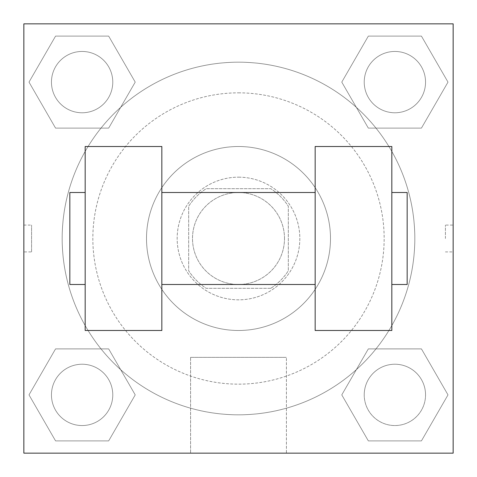 <?xml version="1.0" encoding="UTF-8"?>
<svg xmlns="http://www.w3.org/2000/svg" width="477" height="477" viewBox="0 0 477 477"><rect width="100%" height="100%" fill="white"/><g stroke="black" fill="none" stroke-linecap="round" stroke-linejoin="round"><path stroke-width="0.36" stroke-dasharray="2.38 1.79" d="M284.495 238.5A45.995 45.995 0 0 0 215.503 198.665A45.995 45.995 0 0 0 215.503 278.335A45.995 45.995 0 0 0 284.495 238.5A45.995 45.995 0 0 0 215.503 198.665A45.995 45.995 0 0 0 215.503 278.335A45.995 45.995 0 0 0 284.495 238.5M270.769 288.329L206.231 288.329A59.369 59.369 0 0 1 188.671 270.769L188.671 206.231A59.369 59.369 0 0 1 206.231 188.671L270.769 188.671A59.369 59.369 0 0 1 288.329 206.231L288.329 270.769A59.369 59.369 0 0 1 270.769 288.329L206.231 288.329A59.369 59.369 0 0 1 188.671 270.769L188.671 206.231A59.369 59.369 0 0 1 206.231 188.671L270.769 188.671A59.369 59.369 0 0 1 288.329 206.231L288.329 270.769A59.369 59.369 0 0 1 270.769 288.329M238.5 177.17A61.33 61.33 0 0 1 291.614 269.165A61.33 61.33 0 0 1 185.386 269.165A61.33 61.33 0 0 1 238.5 177.17A61.33 61.33 0 0 0 177.17 238.5A61.33 61.33 0 0 0 238.5 299.83A61.33 61.33 0 0 0 299.83 238.5A61.33 61.33 0 0 0 238.5 177.17M238.5 146.505A91.995 91.995 0 0 1 318.171 284.495A91.995 91.995 0 0 1 158.829 284.495A91.995 91.995 0 0 1 238.5 146.505A91.995 91.995 0 0 1 318.171 284.495A91.995 91.995 0 0 1 158.829 284.495A91.995 91.995 0 0 1 238.5 146.505M238.5 92.842A145.658 145.658 0 0 1 364.643 311.326A145.658 145.658 0 0 1 112.357 311.326A145.658 145.658 0 0 1 238.5 92.842A145.658 145.658 0 0 0 92.842 238.5A145.658 145.658 0 0 0 238.5 384.158A145.658 145.658 0 0 0 384.158 238.5A145.658 145.658 0 0 0 238.5 92.842M29.002 82.11L55.559 36.115L108.667 36.115L135.224 82.11L108.667 128.11L55.559 128.11L29.002 82.11L55.559 36.115L108.667 36.115L135.224 82.11L108.667 128.11L55.559 128.11L29.002 82.11L55.559 36.115L108.667 36.115L135.224 82.11L108.667 128.11L55.559 128.11L29.002 82.11M29.002 394.89L55.559 348.89L108.667 348.89L135.224 394.89L108.667 440.885L55.559 440.885L29.002 394.89L55.559 348.89L108.667 348.89L135.224 394.89L108.667 440.885L55.559 440.885L29.002 394.89L55.559 348.89L108.667 348.89L135.224 394.89L108.667 440.885L55.559 440.885L29.002 394.89M23.85 453.15L23.85 23.85L453.15 23.85L453.15 453.15L23.85 453.15L23.85 23.85L453.15 23.85L453.15 453.15L23.85 453.15L23.85 23.85L453.15 23.85L453.15 453.15L23.85 453.15L23.85 23.85L453.15 23.85L453.15 453.15L23.85 453.15M341.776 82.11L368.333 36.115L421.441 36.115L447.998 82.11L421.441 128.11L368.333 128.11L341.776 82.11L368.333 36.115L421.441 36.115L447.998 82.11L421.441 128.11L368.333 128.11L341.776 82.11L368.333 36.115L421.441 36.115L447.998 82.11L421.441 128.11L368.333 128.11L341.776 82.11M341.776 394.89L368.333 348.89L421.441 348.89L447.998 394.89L421.441 440.885L368.333 440.885L341.776 394.89L368.333 348.89L421.441 348.89L447.998 394.89L421.441 440.885L368.333 440.885L341.776 394.89L368.333 348.89L421.441 348.89L447.998 394.89L421.441 440.885L368.333 440.885L341.776 394.89M251.916 23.85L225.084 23.85L251.916 23.862M414.817 238.5A176.317 176.317 0 0 0 150.338 85.8A176.317 176.317 0 0 0 150.338 391.2A176.317 176.317 0 0 0 414.817 238.5A176.317 176.317 0 0 0 150.338 85.8A176.317 176.317 0 0 0 150.338 391.2A176.317 176.317 0 0 0 414.817 238.5M112.775 394.89A30.665 30.665 0 0 0 66.78 368.333A30.665 30.665 0 0 0 66.78 421.441A30.665 30.665 0 0 0 112.775 394.89A30.665 30.665 0 0 0 66.78 368.333A30.665 30.665 0 0 0 66.78 421.441A30.665 30.665 0 0 0 112.775 394.89A30.665 30.665 0 0 0 66.78 368.333A30.665 30.665 0 0 0 66.78 421.441A30.665 30.665 0 0 0 112.775 394.89A30.665 30.665 0 0 0 66.78 368.333A30.665 30.665 0 0 0 66.78 421.441A30.665 30.665 0 0 0 112.775 394.89M112.775 82.11A30.665 30.665 0 0 0 66.78 55.559A30.665 30.665 0 0 0 66.78 108.667A30.665 30.665 0 0 0 112.775 82.11A30.665 30.665 0 0 0 66.78 55.559A30.665 30.665 0 0 0 66.78 108.667A30.665 30.665 0 0 0 112.775 82.11A30.665 30.665 0 0 0 66.78 55.559A30.665 30.665 0 0 0 66.78 108.667A30.665 30.665 0 0 0 112.775 82.11A30.665 30.665 0 0 0 66.78 55.559A30.665 30.665 0 0 0 66.78 108.667A30.665 30.665 0 0 0 112.775 82.11M425.55 82.11A30.665 30.665 0 0 0 379.555 55.559A30.665 30.665 0 0 0 379.555 108.667A30.665 30.665 0 0 0 425.55 82.11A30.665 30.665 0 0 0 379.555 55.559A30.665 30.665 0 0 0 379.555 108.667A30.665 30.665 0 0 0 425.55 82.11A30.665 30.665 0 0 0 379.555 55.559A30.665 30.665 0 0 0 379.555 108.667A30.665 30.665 0 0 0 425.55 82.11A30.665 30.665 0 0 0 379.555 55.559A30.665 30.665 0 0 0 379.555 108.667A30.665 30.665 0 0 0 425.55 82.11M364.225 394.89A30.665 30.665 0 0 1 410.22 368.333A30.665 30.665 0 0 1 410.22 421.441A30.665 30.665 0 0 1 364.225 394.89A30.665 30.665 0 0 1 410.22 368.333A30.665 30.665 0 0 1 410.22 421.441A30.665 30.665 0 0 1 364.225 394.89M286.415 453.15L190.585 453.15L286.415 453.15L190.585 453.15L286.415 453.15L286.415 357.356L190.585 357.356L286.415 357.356L286.415 453.15M23.85 238.5L23.85 225.084L23.862 238.5M453.15 238.5L453.15 225.084L453.15 238.5M445.423 238.5L445.423 225.084L445.423 238.5M425.55 394.89A30.665 30.665 0 0 0 379.555 368.333A30.665 30.665 0 0 0 379.555 421.441A30.665 30.665 0 0 0 425.55 394.89A30.665 30.665 0 0 0 379.555 368.333A30.665 30.665 0 0 0 379.555 421.441A30.665 30.665 0 0 0 425.55 394.89M453.138 225.084L453.138 251.916L453.15 225.084L445.423 225.084M190.585 357.356L286.415 357.356L190.585 357.356L190.585 453.15L190.585 357.356M23.862 251.916L23.85 225.084L23.85 251.916L31.577 251.916L31.577 225.084L31.577 251.916M315.16 146.505L315.16 330.495L391.82 330.495L391.82 146.505L315.16 146.505M85.18 146.505L161.84 146.505L161.84 330.495L85.18 330.495L85.18 146.505M315.16 238.5L315.16 192.505L315.16 238.5M161.84 238.5L161.84 192.505L161.84 238.5M391.82 238.5L391.82 192.505L391.82 238.5M407.155 192.505L407.155 284.495M85.18 238.5L85.18 284.495L85.18 238.5M69.845 284.495L69.845 192.505M445.423 251.916L453.138 251.916M23.862 225.084L31.577 225.084"/><path stroke-width="0.72" d="M453.15 23.85L453.15 453.15L23.85 453.15L23.85 23.85L453.15 23.85M315.16 146.505L315.16 330.495L391.82 330.495L391.82 146.505L315.16 146.505M161.84 330.495L161.84 146.505L85.18 146.505L85.18 330.495L161.84 330.495M391.82 284.495L407.155 284.495L407.155 192.505L391.82 192.505M85.18 192.505L69.845 192.505L69.845 284.495L85.18 284.495M315.16 192.505L161.84 192.505M315.16 284.495L161.84 284.495"/></g></svg>
